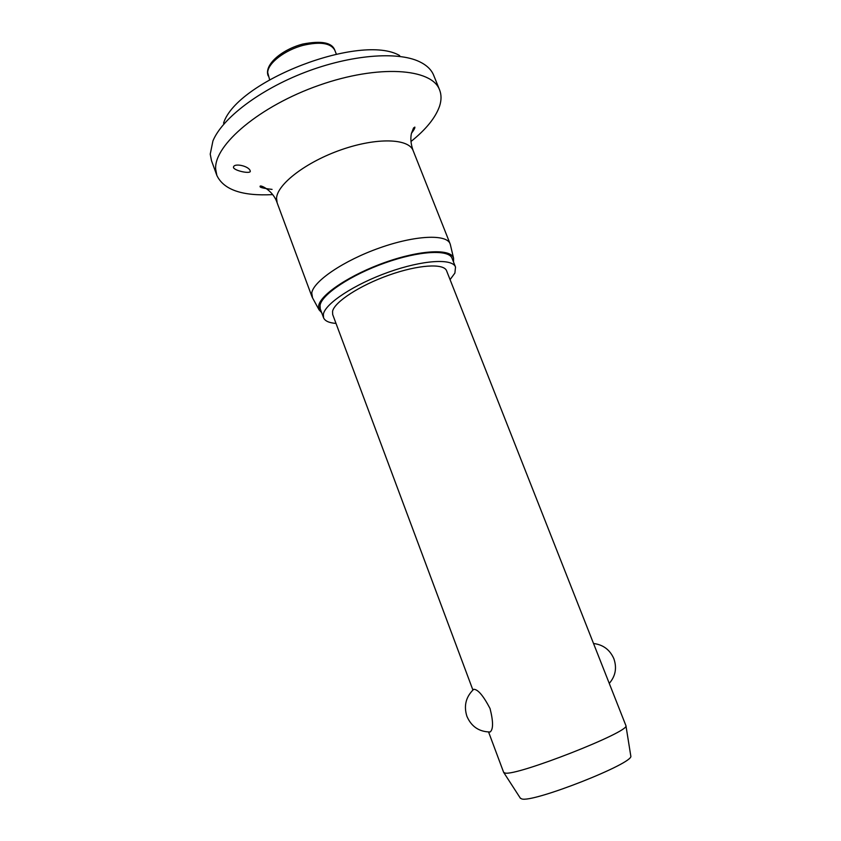 <?xml version="1.0" encoding="UTF-8"?>
<svg xmlns="http://www.w3.org/2000/svg" width="841" height="841" viewBox="0 0 841 841"><rect width="100%" height="100%" fill="white"/><g stroke="black" fill="none" stroke-linecap="round" stroke-linejoin="round"><path stroke-width="1.26" d="M272.642 194.607C242.271 196.216 223.664 189.803 216.841 175.391L211.469 160.578L210.229 154.134L212.931 140.931C222.192 118.371 259.438 89.787 305.052 72.294C350.655 54.77 397.457 51.101 419.428 61.666C426.65 65.125 431.401 69.666 433.672 75.28L439.58 89.882C441.514 94.781 441.504 100.205 439.57 106.166C435.543 117.666 426.019 129.451 410.976 141.509M216.841 175.391L215.664 169.094C213.908 145.062 259.743 105.977 319.128 85.267C378.471 64.326 431.927 68.279 439.58 89.882M233.472 167.317C233.651 162.628 248.999 165.961 250.187 170.86L250.292 171.396C249.966 173.961 235.333 170.965 233.556 167.769L233.472 167.317M312.537 297.893L311.738 293.015C313.378 281.23 343.727 260.563 379.522 247.948C415.317 235.217 446.687 233.935 450.103 243.806L450.44 244.952M321.661 312.642L319.096 309.877L318.655 305.735C320.442 294.466 350.771 274.355 385.966 262.087C421.162 249.714 451.302 248.547 453.583 258.25L453.53 262.024M336.011 323.417C329.041 322.891 324.889 320.989 323.543 317.709L323.365 314.219C325.246 303.485 354.46 284.216 388.595 272.137C422.729 259.964 452.469 258.176 455.517 267.049L454.897 273.073L450.072 279.632M323.543 317.709L320.253 308.868L320.053 305.304C321.84 294.361 350.949 274.944 385.041 262.897C419.123 250.755 448.915 249.199 452.048 258.282L455.517 267.049M488.579 732.006L503.643 772.353L505.02 773.026C516.006 776.464 630.13 731.723 625.935 725.688L446.582 270.781C443.922 263.107 418.313 264.673 389.015 275.102C359.727 285.446 334.413 301.993 332.552 311.349L332.679 314.502L472.915 690.051M490.124 731.985C479.107 731.828 471.359 726.592 466.902 716.301C463.675 706.03 465.798 697.168 473.262 689.725L473.746 689.305C477.898 689.294 483.323 695.707 490.04 708.521C493.341 721.567 493.373 729.389 490.124 731.985L489.336 732.006M520.285 798.077L521.662 798.887C532.437 803.271 634.713 762.987 630.792 755.975L630.75 755.681M223.548 123.175C236.868 80.694 361.346 32.915 399.664 55.569M312.011 296.81L277.141 202.828L276.542 198.224C277.236 184.116 306.345 161.787 341.667 149.614C376.968 137.325 408.789 138.429 413.141 150.623L450.103 243.806M269.614 79.653L267.701 72.589C267.701 63.264 284.91 49.924 303.527 45.246C320.463 41.419 330.902 43.101 334.834 50.292L336.305 54.045M411.47 133.267C413.951 130.008 415.076 127.948 414.844 127.096L413.541 127.979L411.417 133.467C410.303 138.565 410.871 144.284 413.141 150.623M453.583 258.25L450.303 244.405M268.184 75.869C263.738 64.894 281.693 49.598 302.707 44.079M630.792 755.975L625.935 725.688M609.305 683.344C615.549 676.069 617.052 667.838 613.835 658.629C609.851 649.715 603.102 644.679 593.588 643.512M520.442 798.33L503.791 772.574M302.792 44.058C321.472 40.452 332.153 42.534 334.834 50.292M319.096 309.877L312.274 297.399M277.141 202.828C273.031 190.045 259.385 184.179 260.121 186.481C259.522 187.406 263.506 188.373 272.074 189.393"/></g></svg>
